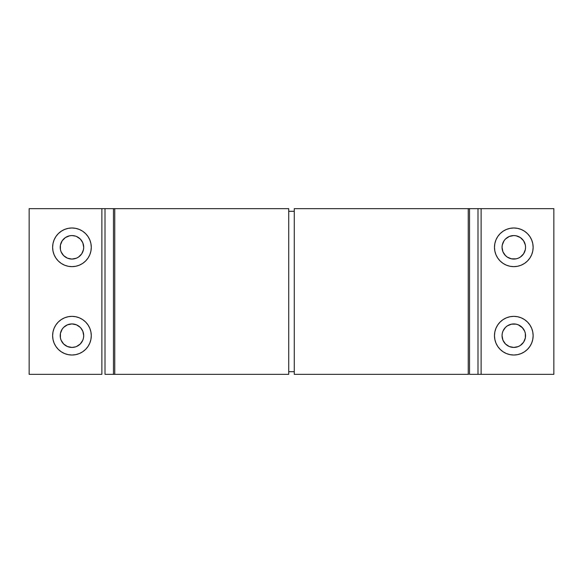 <?xml version="1.0" encoding="UTF-8"?>
<svg xmlns="http://www.w3.org/2000/svg" width="583" height="583" viewBox="0 0 583 583"><rect width="100%" height="100%" fill="white"/><g stroke="black" fill="none" stroke-linecap="round" stroke-linejoin="round"><path stroke-width="0.87" d="M288.738 371.699L294.262 371.699L288.738 371.699M294.262 211.301L288.738 211.301L294.262 211.301M71.957 266.642A19.334 19.334 0 0 1 52.623 247.316A19.334 19.334 0 0 1 71.957 227.982L68.182 228.354L64.56 229.454L61.215 231.24L58.285 233.645L55.881 236.574L54.095 239.919L52.995 243.541L52.623 247.316L52.995 251.084L54.095 254.713L55.881 258.058L58.285 260.987L61.215 263.385L64.56 265.178L68.182 266.278L71.957 266.642L75.724 266.278L79.354 265.178L82.691 263.385L85.621 260.987L88.026 258.058L89.811 254.713L90.912 251.084L91.283 247.316L90.912 243.541L89.811 239.919L88.026 236.574L85.621 233.645L82.691 231.24L79.354 229.454L75.724 228.354L71.957 227.982A19.334 19.334 0 0 1 91.283 247.316A19.334 19.334 0 0 1 71.957 266.642M62.184 253.845L61.098 251.812L63.642 255.624L67.453 258.174L71.957 259.071A11.755 11.755 0 0 1 60.202 247.316A11.755 11.755 0 0 1 71.957 235.561A11.755 11.755 0 0 1 83.704 247.316A11.755 11.755 0 0 1 71.957 259.071L76.453 258.174L74.245 258.845M513.805 266.642A19.334 19.334 0 0 1 494.479 247.316A19.334 19.334 0 0 1 513.805 227.982L510.038 228.354L506.408 229.454L503.071 231.24L500.141 233.645L497.736 236.574L495.951 239.919L494.85 243.541L494.479 247.316L494.85 251.084L495.951 254.713L497.736 258.058L500.141 260.987L503.071 263.385L506.408 265.178L510.038 266.278L513.805 266.642L517.58 266.278L521.202 265.178L524.547 263.385L527.477 260.987L529.881 258.058L531.667 254.713L532.767 251.084L533.139 247.316L532.767 243.541L531.667 239.919L529.881 236.574L527.477 233.645L524.547 231.24L521.202 229.454L517.58 228.354L513.805 227.982A19.334 19.334 0 0 1 533.139 247.316A19.334 19.334 0 0 1 513.805 266.642M518.302 236.458L520.335 237.543L516.101 235.787L513.805 235.561A11.755 11.755 0 0 1 525.56 247.316A11.755 11.755 0 0 1 513.805 259.071A11.755 11.755 0 0 1 502.05 247.316A11.755 11.755 0 0 1 513.805 235.561L513.973 235.561M71.957 355.018A19.334 19.334 0 0 1 52.623 335.684A19.334 19.334 0 0 1 71.957 316.358L68.182 316.722L64.56 317.822L61.215 319.615L58.285 322.013L55.881 324.942L54.095 328.287L52.995 331.916L52.623 335.684L52.995 339.459L54.095 343.081L55.881 346.426L58.285 349.355L61.215 351.76L64.56 353.546L68.182 354.646L71.957 355.018L75.724 354.646L79.354 353.546L82.691 351.76L85.621 349.355L88.026 346.426L89.811 343.081L90.912 339.459L91.283 335.684L90.912 331.916L89.811 328.287L88.026 324.942L85.621 322.013L82.691 319.615L79.354 317.822L75.724 316.722L71.957 316.358A19.334 19.334 0 0 1 91.283 335.684A19.334 19.334 0 0 1 71.957 355.018M62.184 342.214L61.098 340.18L63.642 343.999L67.453 346.542L71.957 347.439A11.755 11.755 0 0 1 60.202 335.684A11.755 11.755 0 0 1 71.957 323.929A11.755 11.755 0 0 1 83.704 335.684A11.755 11.755 0 0 1 71.957 347.439L75.644 346.849M513.805 355.018A19.334 19.334 0 0 1 494.479 335.684A19.334 19.334 0 0 1 513.805 316.358L510.038 316.722L506.408 317.822L503.071 319.615L500.141 322.013L497.736 324.942L495.951 328.287L494.85 331.916L494.479 335.684L494.85 339.459L495.951 343.081L497.736 346.426L500.141 349.355L503.071 351.76L506.408 353.546L510.038 354.646L513.805 355.018L517.58 354.646L521.202 353.546L524.547 351.76L527.477 349.355L529.881 346.426L531.667 343.081L532.767 339.459L533.139 335.684L532.767 331.916L531.667 328.287L529.881 324.942L527.477 322.013L524.547 319.615L521.202 317.822L517.58 316.722L513.805 316.358A19.334 19.334 0 0 1 533.139 335.684A19.334 19.334 0 0 1 513.805 355.018M502.276 337.98L502.05 335.684L502.947 340.18L505.497 343.999L509.309 346.542L513.805 347.439A11.755 11.755 0 0 1 502.05 335.684A11.755 11.755 0 0 1 513.805 323.929A11.755 11.755 0 0 1 525.56 335.684A11.755 11.755 0 0 1 513.805 347.439L518.141 346.608M468.244 374.344L468.244 208.656L468.244 374.344L294.262 374.344L294.262 208.656L468.244 208.656L294.262 208.656L294.262 374.344L468.579 374.344M114.756 208.656L114.756 374.344L114.756 208.656L288.738 208.656L288.738 374.344L288.738 208.656L101.879 208.656L101.879 374.344L29.15 374.344L29.15 208.656L29.15 374.344L101.879 374.344L101.879 208.656L29.15 208.656L105.006 208.656L105.006 374.344L113.466 374.344L105.006 374.344L105.006 208.656L114.421 208.656M61.098 251.812L60.428 249.604L61.098 251.812M75.644 236.151L71.957 235.561L69.661 235.787L65.427 237.543L62.184 240.786L60.428 245.02L62.206 240.757M83.478 245.02L83.704 247.316L82.815 242.82L80.447 239.19M83.704 247.316L83.478 249.604L83.704 247.316M502.276 249.604L502.05 247.316L502.947 251.812L505.497 255.624L507.276 257.088L511.517 258.845L507.276 257.088L505.06 255.165M502.05 247.316L502.276 245.02L502.05 247.316M522.12 255.624L520.335 257.088L523.578 253.845L525.334 249.604L525.56 247.316L525.334 245.02L523.578 240.786L520.335 237.543L522.557 239.467M520.335 257.088L518.302 258.174L520.335 257.088M61.098 340.18L60.428 337.98L61.098 340.18M60.428 333.396L62.184 329.155L60.428 333.396L60.428 337.98M74.245 324.155L76.453 324.826L71.957 323.929L67.453 324.826L63.642 327.376L62.184 329.155M83.478 333.396L83.704 335.684L82.815 331.188L80.585 327.704M83.704 335.684L83.478 337.98L83.704 335.684M502.05 335.684L502.276 333.396L502.05 335.684M505.497 327.376L507.276 325.912L505.497 327.376L503.049 330.955M507.276 325.912L511.517 324.155L507.276 325.912M522.12 343.999L520.335 345.457L523.578 342.214L525.334 337.98L525.334 333.396L524.664 331.188L522.12 327.376L518.302 324.826L522.623 327.916M520.335 345.457L518.302 346.542L520.335 345.457M468.244 208.656L477.994 208.656L477.994 374.344L469.534 374.344L481.121 374.344L477.994 374.344L477.994 208.656L481.121 208.656L481.121 374.344L553.85 374.344L553.85 208.656L553.85 374.344L481.121 374.344L481.121 208.656L553.85 208.656L468.579 208.656M114.756 374.344L288.738 374.344L113.466 374.344L113.466 208.656L113.466 374.344L114.421 374.344M497.736 346.426L495.951 343.081M521.202 317.822L524.547 319.615M524.547 351.76L523.774 352.249M518.302 324.826L516.101 324.155L511.517 324.155M502.947 331.188L502.276 333.396M61.215 351.76L60.399 351.185M55.881 346.426L55.472 345.785M55.881 324.942L58.285 322.013M79.354 317.822L82.691 319.615M89.811 328.287L90.912 331.916M82.691 351.76L81.941 352.241M76.453 346.542L80.265 343.999L82.815 340.18L83.478 337.98M80.265 327.376L76.453 324.826M495.951 239.919L497.736 236.574M503.071 231.24L504.055 230.62M513.805 235.561L509.309 236.458L505.497 239.001L504.033 240.786L502.276 245.02M511.517 258.845L516.101 258.845L518.302 258.174M64.56 265.178L61.215 263.385M58.285 233.645L61.711 230.919M90.912 251.084L89.811 254.713M60.428 245.02L60.428 249.604M76.453 258.174L78.486 257.088L81.729 253.845L83.478 249.604M80.265 239.001L76.453 236.458M469.534 208.656L469.534 374.344L469.534 208.656"/></g></svg>
